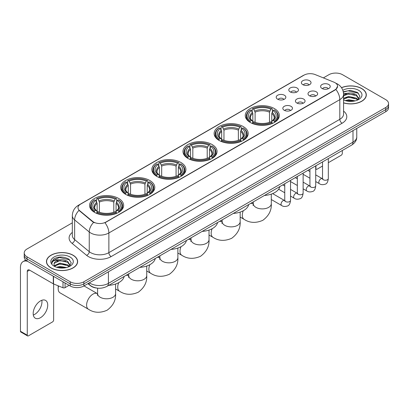 <?xml version="1.0" encoding="UTF-8"?>
<svg xmlns="http://www.w3.org/2000/svg" width="409" height="409" viewBox="0 0 409 409"><rect width="100%" height="100%" fill="white"/><g stroke="black" fill="none" stroke-linecap="round" stroke-linejoin="round"><path stroke-width="0.61" d="M149.786 180.471A17.035 9.836 0 0 0 131.217 178.339A17.035 9.836 0 0 0 120.701 187.429A17.035 9.836 0 0 0 125.691 194.382A17.035 9.836 0 0 0 144.259 196.514A17.035 9.836 0 0 0 154.776 187.429A17.035 9.836 0 0 0 149.786 180.471M243.207 126.534A17.035 9.836 0 0 0 224.638 124.402A17.035 9.836 0 0 0 214.122 133.492A17.035 9.836 0 0 0 219.112 140.445A17.035 9.836 0 0 0 237.68 142.577A17.035 9.836 0 0 0 248.197 133.492A17.035 9.836 0 0 0 243.207 126.534M212.066 144.515A17.035 9.836 0 0 0 193.498 142.383A17.035 9.836 0 0 0 182.981 151.468A17.035 9.836 0 0 0 187.971 158.426A17.035 9.836 0 0 0 206.54 160.558A17.035 9.836 0 0 0 217.056 151.468A17.035 9.836 0 0 0 212.066 144.515M180.926 162.491A17.035 9.836 0 0 0 162.358 160.359A17.035 9.836 0 0 0 151.841 169.449A17.035 9.836 0 0 0 156.831 176.402A17.035 9.836 0 0 0 175.4 178.534A17.035 9.836 0 0 0 185.916 169.449A17.035 9.836 0 0 0 180.926 162.491M118.646 198.452A17.035 9.836 0 0 0 100.077 196.32A17.035 9.836 0 0 0 89.561 205.405A17.035 9.836 0 0 0 94.551 212.363A17.035 9.836 0 0 0 113.119 214.495A17.035 9.836 0 0 0 123.636 205.405A17.035 9.836 0 0 0 118.646 198.452M274.347 108.559A17.035 9.836 0 0 0 255.778 106.422A17.035 9.836 0 0 0 245.262 115.512A17.035 9.836 0 0 0 250.252 122.465A17.035 9.836 0 0 0 268.82 124.602A17.035 9.836 0 0 0 279.337 115.512A17.035 9.836 0 0 0 274.347 108.559M290.211 91.918A4.821 2.786 180 0 1 289.255 91.13A4.821 2.786 180 0 1 290.855 87.669A4.821 2.786 180 0 1 297.031 87.981A4.821 2.786 180 0 1 297.987 91.13A4.821 2.786 180 0 1 290.211 91.918M296.443 92.204A2.894 1.672 0 0 0 295.666 91.391A2.894 1.672 0 0 0 292.818 90.967A2.894 1.672 0 0 0 290.799 92.204M277.619 99.188A4.821 2.786 180 0 1 276.663 98.4A4.821 2.786 180 0 1 278.258 94.939A4.821 2.786 180 0 1 284.439 95.251A4.821 2.786 180 0 1 285.395 98.4A4.821 2.786 180 0 1 277.619 99.188M283.851 99.474A2.894 1.672 0 0 0 283.074 98.661A2.894 1.672 0 0 0 280.226 98.237A2.894 1.672 0 0 0 278.207 99.474M302.803 84.648A4.821 2.786 180 0 1 301.847 83.86A4.821 2.786 180 0 1 303.447 80.399A4.821 2.786 180 0 1 309.623 80.711A4.821 2.786 180 0 1 310.579 83.86A4.821 2.786 180 0 1 302.803 84.648M309.035 84.934A2.894 1.672 0 0 0 308.258 84.121A2.894 1.672 0 0 0 305.411 83.697A2.894 1.672 0 0 0 303.391 84.934M309.419 95.737A4.821 2.786 180 0 1 308.463 94.949A4.821 2.786 180 0 1 310.058 91.488A4.821 2.786 180 0 1 316.239 91.8A4.821 2.786 180 0 1 317.195 94.949A4.821 2.786 180 0 1 309.419 95.737M315.651 96.023A2.894 1.672 0 0 0 314.874 95.21A2.894 1.672 0 0 0 312.026 94.786A2.894 1.672 0 0 0 310.007 96.023M296.827 103.007A4.821 2.786 180 0 1 295.871 102.219A4.821 2.786 180 0 1 297.466 98.758A4.821 2.786 180 0 1 303.647 99.07A4.821 2.786 180 0 1 304.603 102.219A4.821 2.786 180 0 1 296.827 103.007M303.059 103.293A2.894 1.672 0 0 0 302.282 102.48A2.894 1.672 0 0 0 299.434 102.056A2.894 1.672 0 0 0 297.415 103.293M284.235 110.277A4.821 2.786 180 0 1 283.279 109.489A4.821 2.786 180 0 1 284.874 106.028A4.821 2.786 180 0 1 291.055 106.34A4.821 2.786 180 0 1 292.011 109.489A4.821 2.786 180 0 1 284.235 110.277M290.467 110.563A2.894 1.672 0 0 0 289.69 109.75A2.894 1.672 0 0 0 286.842 109.326A2.894 1.672 0 0 0 284.822 110.563M322.011 88.467A4.821 2.786 180 0 1 321.055 87.679A4.821 2.786 180 0 1 322.655 84.218A4.821 2.786 180 0 1 328.831 84.53A4.821 2.786 180 0 1 329.787 87.679A4.821 2.786 180 0 1 322.011 88.467M328.243 88.753A2.894 1.672 0 0 0 327.466 87.94A2.894 1.672 0 0 0 324.618 87.516A2.894 1.672 0 0 0 322.599 88.753M333.877 82.143A8.681 5.01 180 0 1 335.037 82.705A8.681 5.01 180 0 1 337.578 86.248A8.681 5.01 180 0 1 335.037 89.791L105.916 222.072A8.681 5.01 180 0 1 92.669 221.402L79.566 210.599A8.681 5.01 180 0 1 77.996 207.721A8.681 5.01 180 0 1 80.537 204.178L304.045 75.138A8.681 5.01 180 0 1 315.16 74.576L333.877 82.143M96.621 288.038A9.642 5.568 180 0 1 90.517 285.763L87.935 283.631M343.575 102.91A15.588 9.003 0 0 0 366.311 94.908A15.588 9.003 0 0 0 361.745 88.543A15.588 9.003 0 0 0 341.479 87.659M73.073 255.211A15.588 9.003 0 0 0 56.079 253.258A15.588 9.003 0 0 0 46.457 261.576A15.588 9.003 0 0 0 51.023 267.936A15.588 9.003 0 0 0 68.012 269.889A15.588 9.003 0 0 0 77.638 261.576A15.588 9.003 0 0 0 73.073 255.211M337.578 86.248L335.876 89.438L335.037 90.046L104.939 222.772A11.253 6.498 60 0 1 108.871 232.966A12.858 7.423 180 0 1 90.686 232.966A12.858 7.423 180 0 1 89.244 231.975L74.642 219.935A12.858 7.423 180 0 1 72.316 215.676L72.316 235.359A12.858 7.423 0 0 0 74.642 239.618L89.244 251.658A12.858 7.423 0 0 0 90.686 252.65A12.858 7.423 0 0 0 108.871 252.65L339.813 119.316A12.858 7.423 0 0 0 343.575 114.07L343.575 94.382A12.858 7.423 180 0 1 339.813 99.632A11.253 6.498 -120 0 0 335.876 89.438M72.316 222.833L27.04 248.974A9.642 5.568 0 0 0 24.218 252.91L24.218 257.113A9.642 5.568 0 0 0 27.04 261.049L70.23 285.983L70.23 283.882A9.642 5.568 0 0 0 83.865 283.882L385.728 109.607A9.642 5.568 0 0 0 388.55 105.67A9.642 5.568 0 0 1 385.728 109.607L83.865 283.882A9.642 5.568 0 0 1 70.23 283.882L27.04 258.948L70.23 283.882L70.23 281.786A9.642 5.568 0 0 0 83.865 281.786L385.728 107.506A9.642 5.568 0 0 0 388.55 103.569A9.642 5.568 0 0 0 385.728 99.632L342.537 74.699A9.642 5.568 0 0 0 328.897 74.699L323.366 77.894M24.218 255.011A9.642 5.568 0 0 0 27.04 258.948A9.642 5.568 0 0 1 24.218 255.011M94.617 222.772L92.669 221.785L78.978 210.384A11.253 7.526 129.5 0 0 74.642 219.935L74.642 239.618A3.216 2.152 -50.5 0 1 72.01 243.309A16.074 9.279 180 0 1 72.316 232.414M24.218 252.91A9.642 5.568 0 0 0 27.04 256.847L70.23 281.786M70.23 285.983A9.642 5.568 0 0 0 83.865 285.983L385.728 111.708A9.642 5.568 0 0 0 388.55 107.772L388.55 103.569M343.575 102.802A15.43 8.906 0 0 0 366.152 94.908A15.43 8.906 0 0 0 361.633 88.61A15.43 8.906 0 0 0 341.541 87.751M345.232 100.578L348.642 99.745L355.247 100.854M346.566 100.946L348.642 100.578L353.862 101.146M343.575 98.324L348.642 96.412L356.403 98.17L358.059 99.745M343.575 99.157L348.642 97.245L356.403 99.004L357.624 100.036M343.555 93.635L348.192 93.129A8.037 4.642 0 0 0 343.575 95.409M348.192 93.129C351.275 92.807 354.015 93.375 356.403 94.837L358.759 98.538L358.698 99.152M343.575 95.824L348.642 93.912L356.403 95.67L358.729 98.958M343.575 99.689L344.035 100.133M343.575 99.929A11.253 6.498 0 0 0 358.678 99.499A11.253 6.498 0 0 0 358.678 90.317A11.253 6.498 0 0 0 342.839 90.277M357.757 99.975L359.925 96.171L357.456 92.429L350.421 90.348L343.279 91.764M343.356 92.122L348.069 90.808L358.448 93.226M345.585 94.602L348.069 94.142L354.429 94.678M345.585 97.935L348.069 97.475L354.429 98.012M346.781 100.992L353.739 101.166M315.722 168.406L315.942 168.534A1.605 0.93 120 0 0 316.275 169.265A1.605 0.93 120 0 0 317.082 169.188L322.527 166.044M328.315 162.7L341.172 155.277A1.605 0.93 120 0 0 342.313 153.309L342.313 150.497M315.942 168.534L315.942 165.717M51.135 267.875A15.43 8.906 0 0 0 67.95 269.802A15.43 8.906 0 0 0 77.475 261.576A15.43 8.906 0 0 0 72.955 255.272A15.43 8.906 0 0 0 56.14 253.345A15.43 8.906 0 0 0 46.616 261.576A15.43 8.906 0 0 0 51.135 267.875M56.56 267.246L59.965 266.412L66.57 267.522M57.894 267.609L59.965 267.246L65.184 267.813M69.085 266.642L71.248 262.839L68.778 259.096C63.492 256.366 58.451 256.336 53.651 258.999L51.8 262.394L51.974 263.483C52.081 261.039 54.591 259.812 59.52 259.792A8.037 4.642 0 0 0 54.008 264.199A8.037 4.642 0 0 0 54.402 265.625L59.965 263.079L67.73 264.833L69.382 266.412M54.668 266.07L59.965 263.912L67.73 265.666L68.952 266.704M59.52 259.792C62.603 259.47 65.338 260.042 67.73 261.499L70.082 265.206L70.026 265.814M54.014 264.291L54.285 263.304L59.965 260.579L67.73 262.333L70.057 265.62M54.402 265.625L55.358 266.796M70 256.98A11.253 6.498 0 0 0 54.09 256.98A11.253 6.498 0 0 0 54.09 266.167A11.253 6.498 0 0 0 70 266.167A11.253 6.498 0 0 0 70 256.98M51.8 262.471L52.148 261.1L59.397 257.471L69.775 259.889M56.907 261.264L59.397 260.804L65.757 261.341M56.907 264.597L59.397 264.137L65.757 264.674M58.109 267.66L65.067 267.829M249.945 122.286L250.405 121.069A15.302 8.834 0 0 1 250.405 109.955L251.458 110.563A13.824 7.981 0 0 0 251.458 120.461L252.496 121.049L252.828 122.291M252.828 121.785L252.828 113.477L251.458 110.563M252.22 111.882L252.22 108.906L252.675 108.646A15.302 8.834 0 0 1 271.924 108.646L270.87 109.249A13.824 7.981 0 0 0 253.728 109.249L255.104 112.163L255.104 122.327M269.495 122.327L269.495 112.163L270.87 109.249M264.424 195.461A17.679 10.21 0 0 0 279.853 186.555M252.22 123.17A15.946 9.208 0 0 0 272.379 123.17L271.924 122.378A15.302 8.834 0 0 1 252.675 122.378L252.22 123.441M272.379 123.441L272.379 123.17M250.405 109.955L249.945 110.215A15.946 9.208 0 0 0 246.356 116.038A15.946 9.208 0 0 0 249.945 121.856M271.924 108.646L272.379 108.906L272.379 111.882M252.675 122.378L253.728 121.775A13.824 7.981 0 0 0 270.87 121.775L271.924 122.378M251.458 120.461L250.405 121.069M253.728 109.249L252.675 108.646M252.496 112.352A12.362 7.137 0 0 0 252.496 121.049L252.552 121.09C250.799 119.392 250.083 118.237 250.405 117.628A11.892 6.866 0 0 1 252.828 113.477M274.654 121.856A15.946 9.208 0 0 0 278.243 116.038A15.946 9.208 0 0 0 274.654 110.215L274.199 109.955A15.302 8.834 0 0 1 274.199 121.069L274.654 122.286M274.199 121.069L273.146 120.461A13.824 7.981 0 0 0 273.146 110.563L274.199 109.955M273.146 110.563L271.77 113.477L271.77 121.785L272.108 121.049L273.146 120.461M271.77 113.477A11.892 6.866 0 0 1 274.194 117.628C274.516 118.242 273.8 119.392 272.046 121.09L272.108 121.049A12.362 7.137 0 0 0 272.108 112.352M271.77 122.291L271.77 121.785M218.805 140.267L219.265 139.045A15.302 8.834 0 0 1 219.265 127.935L220.313 128.544A13.824 7.981 0 0 0 220.313 138.441L221.356 139.029L221.688 140.272M221.688 139.766L221.688 131.453L220.313 128.544M221.08 129.857L221.08 126.882L221.535 126.621A15.302 8.834 0 0 1 240.783 126.621L239.73 127.23A13.824 7.981 0 0 0 222.588 127.23L223.963 130.144L223.963 140.302M238.355 140.302L238.355 130.144L239.73 127.23M233.283 213.442A17.679 10.21 0 0 0 248.713 204.536M221.08 141.146A15.946 9.208 0 0 0 241.238 141.146L240.783 140.359A15.302 8.834 0 0 1 221.535 140.359L221.08 141.422M241.238 141.422L241.238 141.146M219.265 127.935L218.805 128.196A15.946 9.208 0 0 0 215.216 134.014A15.946 9.208 0 0 0 218.805 139.837M240.783 126.621L241.238 126.882L241.238 129.857M221.535 140.359L222.588 139.75A13.824 7.981 0 0 0 239.73 139.75L240.783 140.359M220.313 138.441L219.265 139.045M222.588 127.23L221.535 126.621M221.356 130.333A12.362 7.137 0 0 0 221.356 139.029L221.412 139.07C219.653 137.368 218.943 136.217 219.265 135.609A11.892 6.866 0 0 1 221.688 131.453M243.513 139.837A15.946 9.208 0 0 0 247.102 134.014A15.946 9.208 0 0 0 243.513 128.196L243.053 127.935A15.302 8.834 0 0 1 243.053 139.045L243.513 140.267M243.053 139.045L242.005 138.441A13.824 7.981 0 0 0 242.005 128.544L243.053 127.935M242.005 128.544L240.63 131.453L240.63 139.766L240.967 139.029L242.005 138.441M240.63 131.453A11.892 6.866 0 0 1 243.053 135.609C243.375 136.223 242.66 137.373 240.906 139.07L240.967 139.029A12.362 7.137 0 0 0 240.967 130.333M240.63 140.272L240.63 139.766M187.665 158.242L188.125 157.025A15.302 8.834 0 0 1 188.125 145.916L189.173 146.519A13.824 7.981 0 0 0 189.173 156.417L190.216 157.01L190.548 158.247M190.548 157.741L190.548 149.433L189.173 146.519M189.94 147.838L189.94 144.863L190.395 144.602A15.302 8.834 0 0 1 209.643 144.602L208.59 145.21A13.824 7.981 0 0 0 191.448 145.21L192.823 148.119L192.823 158.283M207.215 158.283L207.215 148.119L208.59 145.21M202.143 231.417A17.679 10.21 0 0 0 217.573 222.511M189.94 159.127A15.946 9.208 0 0 0 210.098 159.127L209.643 158.339A15.302 8.834 0 0 1 190.395 158.339L189.94 159.398M210.098 159.398L210.098 159.127M188.125 145.916L187.665 146.177A15.946 9.208 0 0 0 184.076 151.995A15.946 9.208 0 0 0 187.665 157.813M209.643 144.602L210.098 144.863L210.098 147.838M190.395 158.339L191.448 157.731A13.824 7.981 0 0 0 208.59 157.731L209.643 158.339M189.173 156.417L188.125 157.025M191.448 145.21L190.395 144.602M190.216 148.314A12.362 7.137 0 0 0 190.216 157.01L190.272 157.046C188.513 155.348 187.797 154.193 188.125 153.59A11.892 6.866 0 0 1 190.548 149.433M212.373 157.813A15.946 9.208 0 0 0 215.962 151.995A15.946 9.208 0 0 0 212.373 146.177L211.913 145.916A15.302 8.834 0 0 1 211.913 157.025L212.373 158.242M211.913 157.025L210.865 156.417A13.824 7.981 0 0 0 210.865 146.519L211.913 145.916M210.865 146.519L209.49 149.433L209.49 157.741L209.822 157.01L210.865 156.417M209.49 149.433A11.892 6.866 0 0 1 211.913 153.59C212.235 154.198 211.519 155.354 209.766 157.046L209.822 157.01A12.362 7.137 0 0 0 209.822 148.314M209.49 158.247L209.49 157.741M156.524 176.223L156.984 175.006A15.302 8.834 0 0 1 156.984 163.891L158.032 164.5A13.824 7.981 0 0 0 158.032 174.398L159.075 174.986L159.408 176.228M159.408 175.722L159.408 167.414L158.032 164.5M158.799 165.819L158.799 162.843L159.254 162.577A15.302 8.834 0 0 1 178.503 162.577L177.45 163.186A13.824 7.981 0 0 0 160.308 163.186L161.683 166.1L161.683 176.264M176.074 176.264L176.074 166.1L177.45 163.186M171.003 249.398A17.679 10.21 0 0 0 186.432 240.492M158.799 177.107A15.946 9.208 0 0 0 178.958 177.107L178.503 176.315A15.302 8.834 0 0 1 159.254 176.315L158.799 177.378M178.958 177.378L178.958 177.107M156.984 163.891L156.524 164.152A15.946 9.208 0 0 0 152.935 169.975A15.946 9.208 0 0 0 156.524 175.793M178.503 162.577L178.958 162.843L178.958 165.819M159.254 176.315L160.308 175.712A13.824 7.981 0 0 0 177.45 175.712L178.503 176.315M158.032 174.398L156.984 175.006M160.308 163.186L159.254 162.577M159.075 166.289A12.362 7.137 0 0 0 159.075 174.986L159.132 175.026C157.373 173.329 156.657 172.174 156.984 171.565A11.892 6.866 0 0 1 159.408 167.414M181.233 175.793A15.946 9.208 0 0 0 184.822 169.975A15.946 9.208 0 0 0 181.233 164.152L180.773 163.891A15.302 8.834 0 0 1 180.773 175.006L181.233 176.223M180.773 175.006L179.725 174.398A13.824 7.981 0 0 0 179.725 164.5L180.773 163.891M179.725 164.5L178.35 167.414L178.35 175.722L178.682 174.986L179.725 174.398M178.35 167.414A11.892 6.866 0 0 1 180.773 171.565C181.095 172.179 180.379 173.329 178.626 175.026L178.682 174.986A12.362 7.137 0 0 0 178.682 166.289M178.35 176.228L178.35 175.722M125.384 194.203L125.844 192.982A15.302 8.834 0 0 1 125.844 181.872L126.892 182.48A13.824 7.981 0 0 0 126.892 192.373L127.935 192.966L128.268 194.209M128.268 193.702L128.268 185.389L126.892 182.48M127.659 183.794L127.659 180.819L128.114 180.558A15.302 8.834 0 0 1 147.363 180.558L146.31 181.167A13.824 7.981 0 0 0 129.167 181.167L130.543 184.081L130.543 194.239M144.934 194.239L144.934 184.081L146.31 181.167M139.863 267.379A17.679 10.21 0 0 0 155.292 258.473M127.659 195.083A15.946 9.208 0 0 0 147.818 195.083L147.363 194.295A15.302 8.834 0 0 1 128.114 194.295L127.659 195.359M147.818 195.359L147.818 195.083M125.844 181.872L125.384 182.133A15.946 9.208 0 0 0 121.795 187.951A15.946 9.208 0 0 0 125.384 193.774M147.363 180.558L147.818 180.819L147.818 183.794M128.114 194.295L129.167 193.687A13.824 7.981 0 0 0 146.31 193.687L147.363 194.295M126.892 192.373L125.844 192.982M129.167 181.167L128.114 180.558M127.935 184.27A12.362 7.137 0 0 0 127.935 192.966L127.991 193.002C126.233 191.305 125.517 190.154 125.844 189.546A11.892 6.866 0 0 1 128.268 185.389M150.093 193.774A15.946 9.208 0 0 0 153.682 187.951A15.946 9.208 0 0 0 150.093 182.133L149.633 181.872A15.302 8.834 0 0 1 149.633 192.982L150.093 194.203M149.633 192.982L148.585 192.373A13.824 7.981 0 0 0 148.585 182.48L149.633 181.872M148.585 182.48L147.209 185.389L147.209 193.702L147.542 192.966L148.585 192.373M147.209 185.389A11.892 6.866 0 0 1 149.633 189.546C149.955 190.154 149.239 191.31 147.485 193.002L147.542 192.966A12.362 7.137 0 0 0 147.542 184.27M147.209 194.209L147.209 193.702M58.574 285.973A9.003 5.194 120 0 0 58.18 288.739L58.18 286.116A5.787 3.338 -60 0 1 58.19 285.814M58.18 288.739A9.003 5.194 120 0 0 60.046 292.859L88.462 309.265A9.003 5.194 -60 0 1 87.081 302.052A9.003 5.194 -60 0 1 92.961 294.122A9.003 5.194 -60 0 1 97.46 293.672L97.598 293.749M94.244 212.179L94.704 210.962A15.302 8.834 0 0 1 94.704 199.848L95.752 200.456A13.824 7.981 0 0 0 95.752 210.354L96.79 210.947L97.127 212.184M97.127 211.678L97.127 203.37L95.752 200.456M96.519 201.775L96.519 198.8L96.974 198.539A15.302 8.834 0 0 1 116.222 198.539L115.169 199.147A13.824 7.981 0 0 0 98.027 199.147L99.402 202.056L99.402 212.22M113.794 212.22L113.794 202.056L115.169 199.147M108.722 285.354A17.679 10.21 0 0 0 124.152 276.448M96.519 213.063A15.946 9.208 0 0 0 116.677 213.063L116.222 212.276A15.302 8.834 0 0 1 96.974 212.276L96.519 213.334M116.677 213.334L116.677 213.063M94.704 199.848L94.244 200.113A15.946 9.208 0 0 0 90.655 205.931A15.946 9.208 0 0 0 94.244 211.75M116.222 198.539L116.677 198.8L116.677 201.775M96.974 212.276L98.027 211.668A13.824 7.981 0 0 0 115.169 211.668L116.222 212.276M95.752 210.354L94.704 210.962M98.027 199.147L96.974 198.539M96.79 202.245A12.362 7.137 0 0 0 96.79 210.947L96.851 210.983C95.093 209.285 94.377 208.13 94.704 207.527A11.892 6.866 0 0 1 97.127 203.37M118.953 211.75A15.946 9.208 0 0 0 122.542 205.931A15.946 9.208 0 0 0 118.953 200.113L118.492 199.848A15.302 8.834 0 0 1 118.492 210.962L118.953 212.179M118.492 210.962L117.444 210.354A13.824 7.981 0 0 0 117.444 200.456L118.492 199.848M117.444 200.456L116.069 203.37L116.069 211.678L116.401 210.947L117.444 210.354M116.069 203.37A11.892 6.866 0 0 1 118.492 207.527C118.814 208.135 118.099 209.29 116.345 210.983L116.401 210.947A12.362 7.137 0 0 0 116.401 202.245M116.069 212.184L116.069 211.678M41.825 300.278A10.286 5.941 -60 0 1 34.683 314.383A10.286 5.941 -60 0 1 33.308 315.027M40.45 317.716A10.286 5.941 120 0 0 47.173 308.652A10.286 5.941 120 0 0 45.598 300.411A10.286 5.941 120 0 0 40.45 300.917A10.286 5.941 120 0 0 33.732 309.981A10.286 5.941 120 0 0 35.307 318.228A10.286 5.941 120 0 0 40.45 317.716M65.057 282.997L65.057 287.655L69.09 285.329M27.521 261.325A12.858 7.423 -120 0 0 23.114 261.591A12.858 7.423 -120 0 0 20.45 267.481L20.45 331.259L27.27 335.196L27.27 271.418A3.216 1.856 60 0 1 27.935 269.945A3.216 1.856 60 0 1 29.54 270.104L53.308 283.826L53.308 276.213M27.27 335.196A1.605 0.93 120 0 0 27.602 335.932L20.782 331.996A1.605 0.93 -60 0 1 20.45 331.259M27.602 335.932A1.605 0.93 120 0 0 28.405 335.85L52.5 321.939A1.605 0.93 120 0 0 53.635 319.971L53.635 283.974M65.057 287.655A1.605 0.93 180 0 1 63.001 287.762L53.523 283.928A1.605 0.93 180 0 1 53.308 283.826M79.566 210.599L79.566 210.978M92.669 221.402L92.669 221.785M105.916 222.072L105.916 222.332M335.037 89.791L335.037 90.046M111.146 256.586A3.216 1.856 60 0 1 108.871 252.65L108.871 232.966L339.813 99.632L339.813 119.316A3.216 1.856 60 0 0 342.082 123.257L111.146 256.586A16.074 9.279 180 0 1 88.416 256.586A16.074 9.279 180 0 1 86.611 255.349L72.01 243.309M343.575 94.382C343.361 89.76 341.326 86.294 337.481 83.983L335.855 83.191A11.253 5.271 112 0 0 335.707 83.139M79.581 204.837A11.253 6.498 -120 0 0 78.416 205.277C74.566 207.583 72.536 211.049 72.316 215.676M78.416 205.277L303.1 75.553A11.253 6.498 60 0 1 303.953 75.19M93.63 222.378A11.253 7.526 129.5 0 0 89.244 231.975L89.244 251.658A3.216 2.152 -50.5 0 1 86.611 255.349M343.575 111.125A16.074 9.279 180 0 1 342.082 123.257M83.865 281.786L83.865 285.983M385.728 107.506L385.728 111.708M27.04 256.847L27.04 261.049M89.367 282.808A12.858 7.423 0 0 0 90.231 283.36A12.858 7.423 0 0 0 108.416 283.36L352.993 142.153A12.858 7.423 0 0 0 356.76 136.903C356.852 140.093 355.155 142.823 351.663 145.098L107.086 286.3A6.432 3.712 60 0 0 108.416 283.36L108.416 271.811M352.993 130.604L352.993 142.153A6.432 3.712 60 0 1 351.663 145.098M88.845 283.11A6.432 4.3 129.5 0 0 89.97 285.201L88.017 283.59M271.3 194.117L271.3 203.702A9.003 5.194 180 0 1 268.667 207.373A9.003 5.194 180 0 1 255.937 207.373A9.003 5.194 180 0 1 253.299 203.702L253.059 205.425M250.564 203.462A9.003 5.194 -60 0 1 253.161 203.779L253.299 203.856M271.3 203.702C271.688 210.308 268.856 215.85 262.808 220.323C255.906 223.329 249.694 223.012 244.163 219.372A9.003 5.194 -60 0 1 243.294 210.732M269.495 112.163A11.892 6.866 0 0 0 255.104 112.163M269.833 111.043A12.362 7.137 0 0 0 254.766 111.043M240.16 212.092L240.16 221.678A9.003 5.194 180 0 1 237.522 225.354A9.003 5.194 180 0 1 224.797 225.354A9.003 5.194 180 0 1 222.159 221.678L221.918 223.406M219.423 221.443A9.003 5.194 -60 0 1 222.021 221.76L222.159 221.836M240.16 221.678C240.548 228.288 237.716 233.83 231.668 238.304C224.766 241.31 218.554 240.988 213.023 237.348A9.003 5.194 -60 0 1 212.153 228.713M238.355 130.144A11.892 6.866 0 0 0 223.963 130.144M238.692 129.019A12.362 7.137 0 0 0 223.626 129.019M209.019 230.073L209.019 239.659A9.003 5.194 180 0 1 206.381 243.335A9.003 5.194 180 0 1 193.656 243.335A9.003 5.194 180 0 1 191.018 239.659L190.778 241.382M188.283 239.423A9.003 5.194 -60 0 1 190.88 239.735L191.018 239.817M209.019 239.659C209.408 246.269 206.576 251.811 200.522 256.285C193.626 259.286 187.414 258.969 181.882 255.328A9.003 5.194 -60 0 1 181.008 246.688M207.215 148.119A11.892 6.866 0 0 0 192.823 148.119M207.552 147A12.362 7.137 0 0 0 192.486 147M177.879 248.048L177.879 257.639A9.003 5.194 180 0 1 175.241 261.31A9.003 5.194 180 0 1 162.516 261.31A9.003 5.194 180 0 1 159.878 257.639L159.638 259.362M157.143 257.399A9.003 5.194 -60 0 1 159.74 257.716L159.878 257.793M177.879 257.639C178.268 264.245 175.435 269.787 169.382 274.26C162.485 277.266 156.274 276.949 150.742 273.304A9.003 5.194 -60 0 1 149.868 264.669M176.074 166.1A11.892 6.866 0 0 0 161.683 166.1M176.412 164.975A12.362 7.137 0 0 0 161.345 164.975M146.739 266.029L146.739 275.615A9.003 5.194 180 0 1 144.101 279.291A9.003 5.194 180 0 1 131.376 279.291A9.003 5.194 180 0 1 128.738 275.615L128.498 277.343M126.003 275.38A9.003 5.194 -60 0 1 128.6 275.697L128.738 275.773M146.739 275.615C147.128 282.225 144.295 287.767 138.242 292.241C131.345 295.247 125.134 294.925 119.602 291.285A9.003 5.194 -60 0 1 118.728 282.65M144.934 184.081A11.892 6.866 0 0 0 130.543 184.081M145.272 182.956A12.362 7.137 0 0 0 130.205 182.956M115.599 284.01L115.599 293.596A9.003 5.194 180 0 1 112.961 297.271A9.003 5.194 180 0 1 100.236 297.271A9.003 5.194 180 0 1 97.598 293.596L97.357 295.318M113.794 202.056A11.892 6.866 0 0 0 99.402 202.056M114.131 200.937A12.362 7.137 0 0 0 99.065 200.937M328.315 158.574L328.315 178.569A2.894 1.672 180 0 1 327.333 179.822A2.894 1.672 180 0 1 323.376 179.75A2.894 1.672 180 0 1 322.527 178.569L322.435 179.193L322.696 178.984M328.315 178.569C327.921 181.928 326.878 183.805 325.196 184.198C322.803 184.94 320.881 184.771 319.429 183.702A2.894 1.672 -60 0 1 318.984 181.381A2.894 1.672 -60 0 1 320.876 178.83A2.894 1.672 -60 0 1 321.004 178.764A2.894 1.672 -60 0 1 322.323 178.687L322.911 178.922M315.722 165.844L315.722 185.839A2.894 1.672 180 0 1 314.741 187.092A2.894 1.672 180 0 1 310.784 187.02A2.894 1.672 180 0 1 309.935 185.839L309.843 186.463L310.104 186.253M315.722 185.839C315.324 189.198 314.286 191.075 312.604 191.468C310.211 192.21 308.289 192.041 306.837 190.972A2.894 1.672 -60 0 1 306.392 188.651A2.894 1.672 -60 0 1 308.284 186.105A2.894 1.672 -60 0 1 308.412 186.034A2.894 1.672 -60 0 1 309.731 185.962L310.319 186.192M303.13 173.114L303.13 193.109A2.894 1.672 180 0 1 302.149 194.362A2.894 1.672 180 0 1 298.192 194.29A2.894 1.672 180 0 1 297.343 193.109L297.251 193.733L297.512 193.523M303.13 193.109C302.732 196.468 301.694 198.345 300.007 198.738C297.619 199.48 295.697 199.311 294.245 198.242A2.894 1.672 -60 0 1 293.8 195.921A2.894 1.672 -60 0 1 295.692 193.375A2.894 1.672 -60 0 1 295.819 193.304A2.894 1.672 -60 0 1 297.139 193.232L297.726 193.462M290.538 180.384L290.538 200.379A2.894 1.672 180 0 1 289.557 201.632A2.894 1.672 180 0 1 285.6 201.56A2.894 1.672 180 0 1 284.751 200.379L284.659 201.008L284.915 200.793M290.538 200.379C290.139 203.738 289.102 205.615 287.415 206.008C285.027 206.749 283.105 206.586 281.653 205.512A2.894 1.672 -60 0 1 281.208 203.191A2.894 1.672 -60 0 1 283.1 200.645A2.894 1.672 -60 0 1 283.227 200.574A2.894 1.672 -60 0 1 284.546 200.502L285.134 200.732M27.27 271.418L29.54 270.104M53.523 276.336L53.523 283.928M63.001 287.762L63.001 281.806M303.1 75.553L305.165 74.591M107.086 286.3C101.913 288.902 96.739 288.902 91.565 286.3L89.97 285.201M356.76 136.903L356.76 128.431M366.152 96.197L366.152 94.908M316.275 169.265L315.722 168.948M77.475 262.864L77.475 261.576M46.616 262.864L46.616 261.576M244.163 219.372L240.16 217.061M246.356 118.978L246.356 116.038M278.243 118.978L278.243 116.038M253.161 203.779L251.591 202.874M253.299 201.888L253.299 203.702M213.023 237.348L209.019 235.037M215.216 136.959L215.216 134.014M247.102 136.959L247.102 134.014M222.021 221.76L220.451 220.85M222.159 219.863L222.159 221.678M181.882 255.328L177.879 253.018M184.076 154.934L184.076 151.995M215.962 154.934L215.962 151.995M190.88 239.735L189.311 238.83M191.018 237.844L191.018 239.659M150.742 273.304L146.739 270.998M152.935 172.915L152.935 169.975M184.822 172.915L184.822 169.975M159.74 257.716L158.171 256.811M159.878 255.819L159.878 257.639M119.602 291.285L115.599 288.974M121.795 190.896L121.795 187.951M153.682 190.896L153.682 187.951M128.6 275.697L127.025 274.787M128.738 273.8L128.738 275.615M115.599 293.596C115.987 300.206 113.155 305.743 107.102 310.221C100.205 313.222 93.993 312.905 88.462 309.265M90.655 208.871L90.655 205.931M122.542 208.871L122.542 205.931M97.46 293.672L84.003 285.906M97.598 288.166L97.598 293.596M319.429 183.702L315.722 181.56M309.935 178.222L303.13 174.29M322.527 161.918L322.527 178.569M322.323 178.687L315.722 174.878M309.935 171.54L307.9 170.364M306.837 190.972L303.13 188.83M297.343 185.492L290.538 181.56M309.935 169.188L309.935 185.839M309.731 185.962L303.13 182.148M297.343 178.81L295.308 177.634M294.245 198.242L290.538 196.1M284.751 192.762L278.636 189.229M297.343 176.458L297.343 193.109M297.139 193.232L290.538 189.418M284.751 186.08L282.716 184.904M281.653 205.512L271.3 199.536M284.751 183.728L284.751 200.379M284.546 200.502L272.619 193.615M23.114 261.591L25.716 260.093"/></g></svg>
